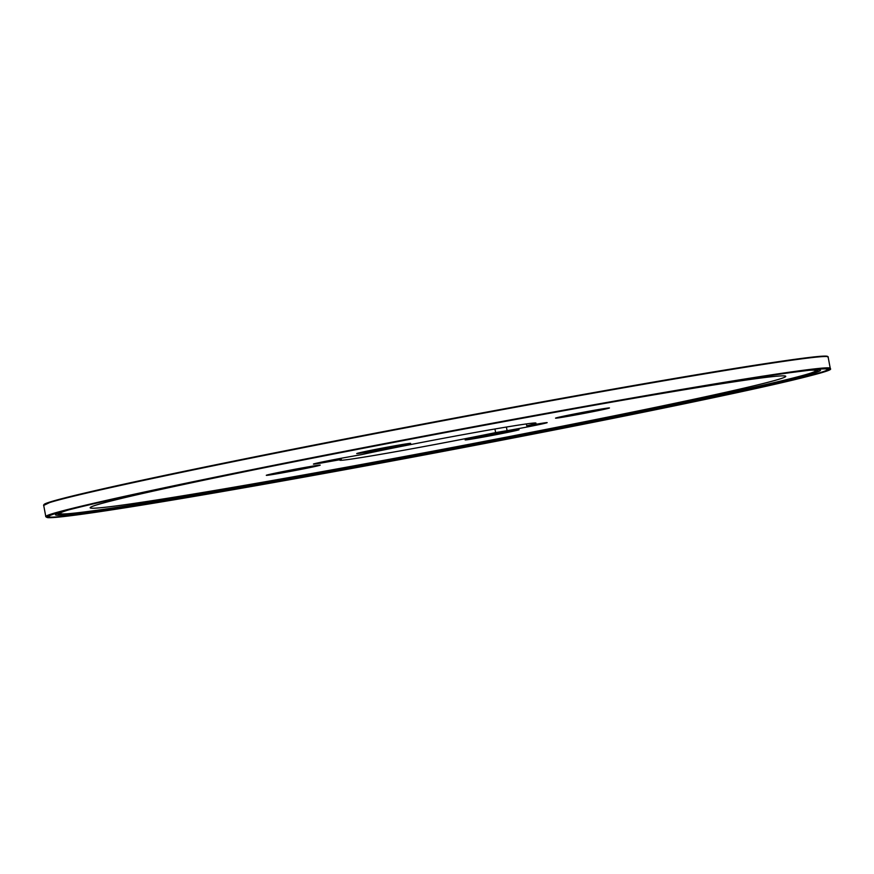 <?xml version="1.0" encoding="UTF-8"?>
<svg xmlns="http://www.w3.org/2000/svg" width="874" height="874" viewBox="0 0 874 874"><rect width="100%" height="100%" fill="white"/><g stroke="black" fill="none" stroke-linecap="round" stroke-linejoin="round"><path stroke-width="1.31" d="M372.51 451.17A27.444 0.623 169.3 0 0 410.649 443.38A27.444 0.623 169.3 0 0 383.566 447.87A27.444 0.623 169.3 0 0 356.712 453.573A27.444 0.623 169.3 0 0 372.51 451.17M571.334 415.74A27.444 0.623 169.3 0 0 609.473 407.961A27.444 0.623 169.3 0 0 582.39 412.441A27.444 0.623 169.3 0 0 555.536 418.154A27.444 0.623 169.3 0 0 571.334 415.74M480.918 437.492A27.444 0.623 169.3 0 0 519.047 429.713A27.444 0.623 169.3 0 0 491.964 434.192A27.444 0.623 169.3 0 0 465.121 439.895A27.444 0.623 169.3 0 0 480.918 437.492M282.094 472.91A27.444 0.623 169.3 0 0 320.223 465.132A27.444 0.623 169.3 0 0 293.14 469.611A27.444 0.623 169.3 0 0 266.297 475.325A27.444 0.623 169.3 0 0 282.094 472.91M826.728 368.653A396.184 8.991 169.3 0 0 827.175 368.085M348.071 457.015A24.953 0.568 169.3 0 0 313.405 464.083A24.953 0.568 169.3 0 0 327.772 461.887L341.286 459.484A99.811 2.261 169.3 0 0 339.8 460.172A99.811 2.261 169.3 0 0 393.595 452.066A99.811 2.261 169.3 0 0 495.634 432.597L507.084 430.653A24.953 0.568 169.3 0 0 533.184 425.802A24.953 0.568 169.3 0 0 547.179 422.634A24.953 0.568 169.3 0 0 538.242 423.879L526.782 425.824A99.811 2.261 169.3 0 0 535.959 423.114A99.811 2.261 169.3 0 0 470.365 433.329A99.811 2.261 169.3 0 0 361.585 454.6L348.071 457.015M526.432 423.934L526.782 425.824M494.946 428.992L495.634 432.597M341.057 458.293L341.286 459.484M760.631 376.486A384.44 8.718 -10.7 0 1 801.229 371.002M803.949 370.729A384.44 8.718 -10.7 0 1 442.146 450.132A384.44 8.718 -10.7 0 1 69.975 509.531M590.715 405.853A353.959 8.03 -10.7 0 1 785.748 376.29A353.959 8.03 -10.7 0 1 754.557 385.642A353.959 8.03 -10.7 0 1 364.261 463.952A353.959 8.03 -10.7 0 1 90.153 507.728A353.959 8.03 -10.7 0 1 282.411 464.105M44.137 504.877C37.943 501.337 207.804 464.935 408.256 426.862C626.352 385.161 833.741 350.529 827.547 356.843M816.993 369.276C842.558 367.156 821.833 373.569 754.797 388.515C680.846 404.935 553.122 430.532 425.125 454.589C297.193 478.668 172.921 500.441 106.857 510.361C51.369 518.664 35.484 519.342 59.203 512.393L61.005 511.88M806.582 370.401C836.888 367.441 817.649 373.635 748.865 388.985C676.443 405.066 550.882 430.237 425.146 453.857C299.858 477.444 177.302 498.923 112.462 508.646C57.334 516.884 42.192 517.43 67.058 510.274M787.452 373.012L817.703 369.21C835.763 367.528 832.977 369.768 809.346 375.929C744.331 393.256 478.428 446.21 276.042 482.098C78.835 517.386 -12.597 528.595 87.695 505.216L87.356 505.292C32.851 518.326 32.95 521.046 87.673 513.442C137.152 506.341 212.59 493.635 313.995 475.325C511.006 439.786 748.111 392.24 809.805 375.864C881.134 357.772 762.172 374.651 562.157 410.998C383.347 443.26 168.125 486.02 87.356 505.292M802.703 370.74A386.745 8.773 -10.7 0 1 808.483 370.172M810.799 369.997A386.745 8.773 -10.7 0 1 439.655 450.744A386.745 8.773 -10.7 0 1 64.512 511.006M506.407 427.047L507.084 430.653M327.586 460.882L327.772 461.887M828.148 357.204C833.556 351.042 626.199 385.685 408.311 427.342C208.121 465.372 38.292 501.752 43.7 505.434L45.841 516.763C40.433 513.082 210.263 476.701 410.452 438.672C628.34 397.014 835.697 362.371 830.289 368.544L828.159 357.204L826.935 356.406L822.073 356.352C802.135 357.597 748.002 365.813 659.695 380.998C589.808 393.071 512.525 407.12 427.823 423.136C344.192 438.988 268.679 453.857 201.282 467.754C122.218 484.109 72.334 495.383 51.632 501.589L43.7 505.434M789.441 372.357A386.253 8.762 -10.7 0 1 807.915 370.237M809.586 370.106A386.253 8.762 -10.7 0 1 439.644 450.7A386.253 8.762 -10.7 0 1 65.681 510.667M817.703 369.21L816.218 369.352M59.203 512.393L57.793 512.798M58.951 512.776L57.826 513.202M45.841 516.763L47.644 517.637C51.216 517.943 60.863 517.058 76.617 514.961C121.999 508.996 220.969 492.335 336.654 471.206C416.898 456.534 496.006 441.512 574 426.119C684.134 404.378 773.468 385.347 809.859 375.853C821.724 372.794 828.399 370.652 829.907 369.407L830.3 368.544M145.171 492.357C220.467 476.133 334.775 453.377 448.843 431.92C554.608 412.004 658.297 393.551 728.861 382.069"/></g></svg>
